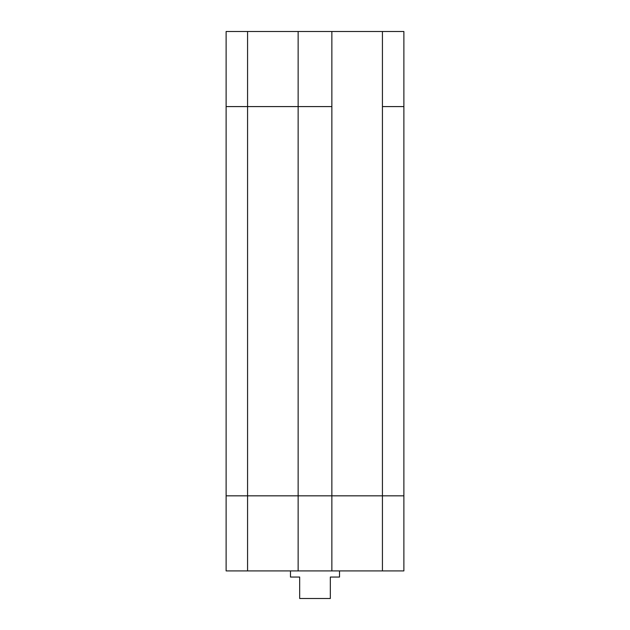 <?xml version="1.0" encoding="UTF-8"?>
<svg xmlns="http://www.w3.org/2000/svg" width="630" height="630" viewBox="0 0 630 630"><rect width="100%" height="100%" fill="white"/><g stroke="black" fill="none" stroke-linecap="round" stroke-linejoin="round"><path stroke-width="0.94" d="M298.14 31.5L226.123 31.5L226.123 106.588L298.14 106.588L298.14 31.5L403.877 31.5L403.877 106.588L382.426 106.588L403.877 106.588L403.877 570.914L298.14 570.914L298.14 495.826L403.877 495.826L331.86 495.826L331.86 570.914M331.86 31.5L331.86 106.588L226.123 106.588L226.123 31.5M226.123 570.914L226.123 495.826L247.574 495.826L226.123 495.826L226.123 570.914L298.14 570.914M247.574 31.5L247.574 495.826L298.14 495.826L247.574 495.826L247.574 570.914M339.523 570.914L339.523 577.048L330.325 577.048L330.325 598.5L299.675 598.5L299.675 577.048L290.477 577.048L290.477 570.914M226.123 495.826L226.123 106.588M298.14 495.826L298.14 106.588L331.86 106.588L331.86 495.826L298.14 495.826M382.426 31.5L382.426 570.914"/></g></svg>
